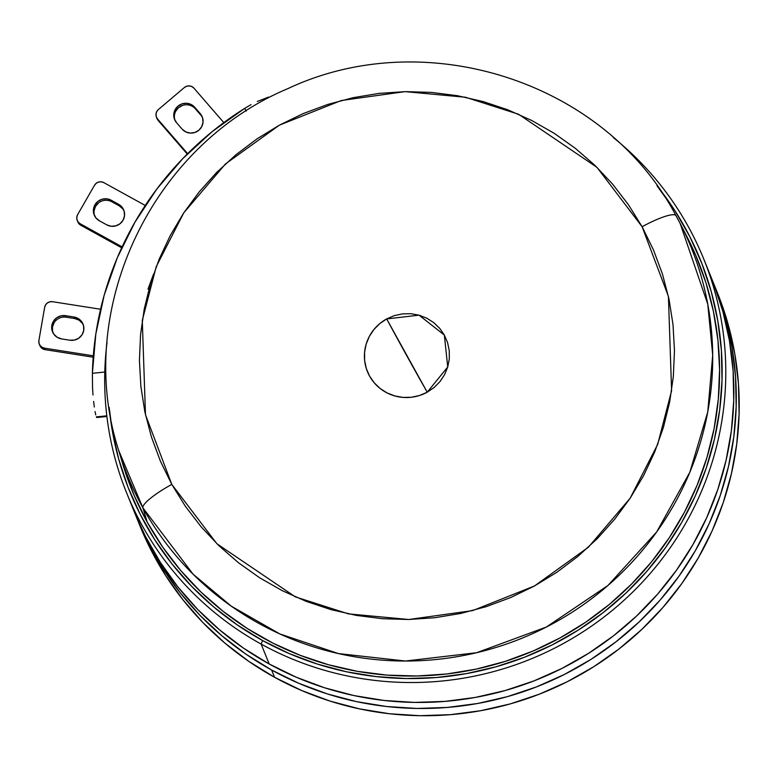 <?xml version="1.0" encoding="UTF-8"?>
<svg xmlns="http://www.w3.org/2000/svg" width="778" height="778" viewBox="0 0 778 778"><rect width="100%" height="100%" fill="white"/><g stroke="black" fill="none" stroke-linecap="round" stroke-linejoin="round"><path stroke-width="1.17" d="M261.136 644.077L262.585 640.537A307.942 302.282 158 0 1 109.153 407.293L112.168 430.001L118.664 458.962L128.01 487.125L140.118 514.2L154.871 539.951L172.132 564.108L191.738 586.456L213.483 606.772L237.183 624.851L262.585 640.537L261.136 644.077A311.356 305.637 158 0 1 126.59 492.805A311.356 305.637 158 0 1 107.053 342.213A311.356 305.637 -22 0 0 261.136 644.077L269.198 663.994L261.136 644.077A311.356 305.637 -22 0 0 670.617 547.197A311.356 305.637 -22 0 0 613.268 137.521A311.356 305.637 158 0 1 703.895 259.366A311.356 305.637 158 0 1 618.782 604.924A311.356 305.637 158 0 1 261.136 644.077M137.084 518.761L140.021 526.006A311.356 305.637 -22 0 0 274.566 677.278L271.639 670.033A311.356 305.637 158 0 1 137.084 518.761A311.356 305.637 158 0 1 135.887 515.736M126.59 492.805L134.652 512.721A311.356 305.637 -22 0 0 269.198 663.994A311.356 305.637 -22 0 0 626.835 624.851A311.356 305.637 -22 0 0 711.948 279.283L703.895 259.366M147.995 289.153L153.519 274.216M656.992 185.757L675.129 211.013L689.882 236.755L701.989 263.839L711.335 291.993L717.831 320.954L721.4 350.44L722.033 380.17L719.699 409.85L714.428 439.2L706.278 467.938L695.328 495.781L681.674 522.476L665.443 547.741L646.81 571.353L625.94 593.089L603.047 612.714L578.336 630.063L552.049 644.962L524.45 657.254L495.79 666.843L466.353 673.622L436.429 677.531L406.291 678.533L376.241 676.617L346.56 671.793L317.541 664.12L289.455 653.666L262.585 640.537A307.942 302.282 158 0 0 647.277 570.828A307.942 302.282 158 0 0 656.992 185.757M134.584 512.566L145.369 536.266L160.287 562.29L177.744 586.719L197.563 609.31L219.552 629.849L243.504 648.142L269.198 663.994L296.36 677.268L324.757 687.84L354.097 695.6L384.108 700.472L414.489 702.408L444.958 701.396L475.222 697.448L504.98 690.592L533.961 680.906L561.872 668.467L588.44 653.403L613.424 635.869L636.579 616.02L657.682 594.052L676.52 570.177L692.926 544.619L706.725 517.642L717.802 489.488L726.049 460.43L731.369 430.749L733.732 400.738L733.1 370.688L729.482 340.871L722.918 311.589L713.475 283.124M714.389 285.312A311.356 305.637 158 0 1 629.276 630.88A311.356 305.637 158 0 1 271.639 670.033L274.566 677.278A311.356 305.637 -22 0 0 632.203 638.125A311.356 305.637 -22 0 0 717.316 292.557L714.389 285.312A311.356 305.637 158 0 0 713.154 282.307L725.359 317.628L731.923 346.91L735.541 376.717L736.173 406.777L733.81 436.789L728.49 466.469L720.243 495.518L709.166 523.672L695.367 550.659L678.961 576.216L660.123 600.091L639.02 622.05L615.865 641.899L590.881 659.443L564.313 674.497L536.402 686.935L507.421 696.631L477.663 703.487L447.399 707.435L416.93 708.447L386.549 706.512L356.538 701.639L327.198 693.879L298.801 683.308L271.639 670.033L245.945 654.172L221.993 635.889L200.004 615.349L180.185 592.758L162.728 568.329L147.81 542.295L135.567 514.919M139.952 525.85L150.738 549.54L165.656 575.574L183.112 600.003L202.932 622.595L224.92 643.134L248.872 661.417L274.566 677.278L301.738 690.553L330.125 701.124L359.465 708.875L389.477 713.747L419.857 715.692L450.336 714.681L480.59 710.722L510.358 703.876L539.329 694.18L567.24 681.742L593.809 666.688L618.792 649.144L641.947 629.295L663.05 607.326L681.888 583.451L698.294 557.904L712.103 530.917L723.18 502.763L731.417 473.705L736.747 444.034L739.1 414.022L738.468 383.962L734.85 354.155L728.286 324.873L718.843 296.399M427.229 392.2A42.654 41.866 158 0 1 369.55 376.046A42.654 41.866 158 0 1 386.666 318.922A93.973 2.13 -118.7 0 0 407.672 357.374A93.973 2.13 -118.7 0 0 427.229 392.2L419.536 395.496L411.368 397.257L403.033 397.412L394.845 395.953L387.113 392.948L380.16 388.514L374.228 382.805L369.55 376.046L366.312 368.509L364.629 360.467L364.581 352.24L366.156 344.139L369.307 336.475L373.897 329.551L379.761 323.619L386.666 318.922L394.349 315.625L402.518 313.874L410.862 313.719L419.05 315.168L426.772 318.173L433.735 322.617L439.667 328.316L444.345 335.075L447.583 342.621L449.256 350.654L449.305 358.882L447.729 366.983L444.588 374.646L439.988 381.57L434.134 387.502L427.229 392.2L386.666 318.922L419.05 315.168L444.345 335.075L447.729 366.983L427.229 392.2M680.137 223.432L676.024 215.72C605.994 82.137 426.188 23.496 287.841 88.643C150.728 146.099 73.404 311.006 118.694 450.462L142.889 507.83A35.827 6.788 -29 0 1 171.782 484.393L145.476 414.723L142.286 320.38L156.222 266.679L183.744 212.88L225.445 163.954L279.409 125.151L341.221 100.527L405.075 91.629L465.487 97.25L518.556 114.249L596.989 167.367L642.113 226.729L628.478 204.77L612.714 184.26L594.966 165.393L575.399 148.365L554.218 133.33L531.617 120.434L507.82 109.805L483.05 101.539L457.542 95.723L431.547 92.407L405.319 91.629L379.11 93.389L353.163 97.678L327.733 104.447L303.07 113.637L279.409 125.151L256.973 138.892L235.977 154.715L216.634 172.473L199.119 191.991L183.608 213.084L170.246 235.559L159.169 259.181L150.475 283.737L144.251 308.983L140.555 334.666L139.427 360.564L140.876 386.413L144.883 411.961L151.418 436.964L160.414 461.189L171.782 484.393L185.407 506.352L201.181 526.871L218.929 545.728L238.486 562.757L259.667 577.791L282.268 590.687L306.065 601.316L330.844 609.582L356.343 615.398L382.338 618.714L408.567 619.492L434.785 617.732L460.722 613.453L486.153 606.675L510.815 597.494L534.486 585.97L556.922 572.238L577.908 556.416L597.261 538.658L614.766 519.13L630.277 498.037L643.639 475.572L654.726 451.94L663.42 427.394L669.644 402.148L673.34 376.455L674.468 350.557L673.019 324.708L669.012 299.16L662.477 274.157L653.481 249.933L642.113 226.729A35.827 6.788 -29 0 1 676.014 215.71A35.827 6.788 151 0 0 642.113 226.729L668.419 296.399L671.599 390.741L657.663 444.452L630.141 498.241L588.45 547.167L534.486 585.97L472.674 610.594L408.81 619.492L348.408 613.871L295.339 596.872L216.897 543.754L171.782 484.393A35.827 6.788 151 0 0 142.889 507.83A304.033 298.451 158 0 1 118.694 450.462L122.934 464.544A305.384 299.773 -22 0 0 147.237 522.164A305.384 299.773 -22 0 0 556.299 639.934A305.384 299.773 -22 0 0 686.877 236.502L680.137 223.432A304.033 298.451 158 0 1 550.134 625.074A304.033 298.451 158 0 1 142.889 507.83L147.237 522.164L142.889 507.83L193.051 574.154L231.29 606.179L279.798 633.924L338.469 653.588L405.445 661.028L476.681 652.703L546.321 627.058L607.997 585.445L656.651 531.977L689.814 472.304L707.747 411.961L712.706 355.118L707.785 304.256L680.137 223.432L676.033 215.749M686.741 236.24L695.707 255.213L705.947 282.793L713.387 311.268L717.948 340.356L719.592 369.783L718.308 399.27L714.107 428.522L707.017 457.26L697.117 485.219L684.504 512.119L669.284 537.705L651.624 561.726L631.687 583.947L609.66 604.166L585.756 622.186L560.218 637.824L533.27 650.943L505.185 661.397L476.233 669.109L446.689 673.991L416.843 675.994L386.977 675.11L357.384 671.336L328.345 664.704L300.143 655.3L273.039 643.192L247.307 628.517L223.189 611.391L200.918 592L180.71 570.527L162.758 547.177L147.237 522.164L134.293 495.742L124.052 468.171M268.604 97.075L257.304 101.461L268.604 97.075M251.051 104.631L244.759 108.327L251.051 104.631M92.388 373.314A324.154 318.192 158 0 1 244.759 108.327L246.111 111.147L244.759 108.327L212.19 131.608L182.742 158.644L156.845 189.015L134.905 222.265L117.254 257.868L104.155 295.3L95.83 333.976L92.388 373.314L92.553 388.008L92.388 373.314L104.787 372.03L92.388 373.314M93 395.01L92.553 388.008L93 395.01M94.323 407.03L93.613 401.419L94.323 407.03M95.743 414.917L95.052 411.562L95.743 414.917M96.793 417.504L96.326 416.911L97.114 416.648M106.81 415.831L96.326 416.911L106.81 415.831M223.811 122.603L193.955 88.186L191.874 86.582L189.326 85.891L186.681 86.222L184.367 87.515L158.381 109.542L156.728 111.614L155.999 114.142L156.3 116.749L157.584 119.024L187.644 153.674L157.584 119.024A6.827 6.701 158 0 1 158.381 109.542L184.367 87.515A6.827 6.701 158 0 1 193.955 88.186L223.811 122.603M187.265 154.044L158.197 120.532L157.584 119.024L158.197 120.532L187.265 154.044M195.366 108.813L194.753 107.306L200.257 113.637A11.942 11.719 158 0 1 197.291 131.346A11.942 11.719 158 0 1 182.071 129.06L176.577 122.72L174.321 118.733L173.795 114.191L175.079 109.766L177.968 106.139L182.033 103.863L186.652 103.289L191.116 104.495L194.753 107.306L200.257 113.637L202.504 117.624L203.029 122.175L201.755 126.6L198.857 130.218L194.792 132.493L190.172 133.077L185.709 131.871L182.071 129.06L176.577 122.72A11.942 11.719 158 0 1 179.543 105.011A11.942 11.719 158 0 1 194.753 107.306L200.86 115.144L195.366 108.813A11.942 11.719 -22 0 0 174.924 120.23M156.913 118.256L158.197 120.532A6.827 6.701 -22 0 1 157.068 118.684L156.456 117.177M175.682 111.273L178.58 107.646L182.645 105.37M200.257 113.637L200.86 115.144L200.257 113.637M202.513 117.634A11.942 11.719 -22 0 0 200.86 115.144M100.576 309.245L52.525 301.708L49.87 301.815L47.448 302.914L45.62 304.83L44.667 307.291L38.9 340.463L38.968 343.079L40.048 345.461L41.973 347.241L44.453 348.145L93.302 355.809L44.453 348.145A6.827 6.701 158 0 1 38.9 340.463L44.667 307.291A6.827 6.701 158 0 1 52.525 301.708L100.576 309.245M93.195 357.199L45.066 349.653L44.453 348.145L45.066 349.653L93.195 357.199M83.324 324.903A11.942 11.719 -22 0 0 74.6 318.513L73.988 317.006L74.6 318.513L66.208 317.2L65.605 315.683L73.988 317.006A11.942 11.719 158 0 1 81.223 335.901A11.942 11.719 158 0 1 69.952 340.219L61.569 338.907L57.232 337.321L53.857 334.2L51.97 330.037L51.844 325.457L53.507 321.149L56.706 317.784L60.956 315.868L65.605 315.683L73.988 317.006L78.325 318.591L81.7 321.703L83.586 325.865L83.713 330.456L82.04 334.754L78.841 338.119L74.6 340.044L69.952 340.219L61.569 338.907A11.942 11.719 158 0 1 54.334 320.011A11.942 11.719 158 0 1 65.605 315.683L66.208 317.2L74.6 318.513L78.938 320.098L82.312 323.21M39.581 344.586L40.66 346.969L42.586 348.748L45.066 349.653A6.827 6.701 -22 0 1 39.892 345.578L39.279 344.071M52.573 331.545L52.457 326.964L54.12 322.666M66.208 317.2A11.942 11.719 -22 0 0 52.846 332.517M145.253 205.46L103.814 182.626L101.296 181.828L98.65 182.042L96.268 183.238L94.527 185.242L77.644 214.611L76.798 217.111L76.983 219.717L78.17 222.051L80.173 223.743L122.127 246.869L80.173 223.743A6.827 6.701 158 0 1 77.644 214.611L94.527 185.242A6.827 6.701 158 0 1 103.814 182.626L145.253 205.46M121.689 247.803L80.786 225.25L80.173 223.743L80.786 225.25L121.689 247.803M124.033 210.877A11.942 11.719 -22 0 0 119.199 205.81L118.587 204.303L119.199 205.81L111.808 201.745L111.205 200.238L118.587 204.303A11.942 11.719 158 0 1 120.483 223.364A11.942 11.719 158 0 1 106.771 224.861L99.38 220.796L95.869 217.83L93.798 213.746L93.477 209.175L94.945 204.809L97.999 201.317L102.161 199.217L106.79 198.837L111.205 200.238L118.587 204.303L122.097 207.269L124.169 211.344L124.499 215.914L123.021 220.281L119.968 223.782L115.815 225.883L111.176 226.262L106.771 224.861L99.38 220.796A11.942 11.719 158 0 1 97.483 201.735A11.942 11.719 158 0 1 111.205 200.238L111.808 201.745L119.199 205.81L122.71 208.776M77.596 221.224L78.782 223.558L80.786 225.25A6.827 6.701 -22 0 1 77.839 221.934L77.226 220.427M94.089 210.692L95.558 206.326L98.612 202.825M111.808 201.745A11.942 11.719 -22 0 0 94.556 215.73M106.887 416.463L96.764 417.514"/></g></svg>
